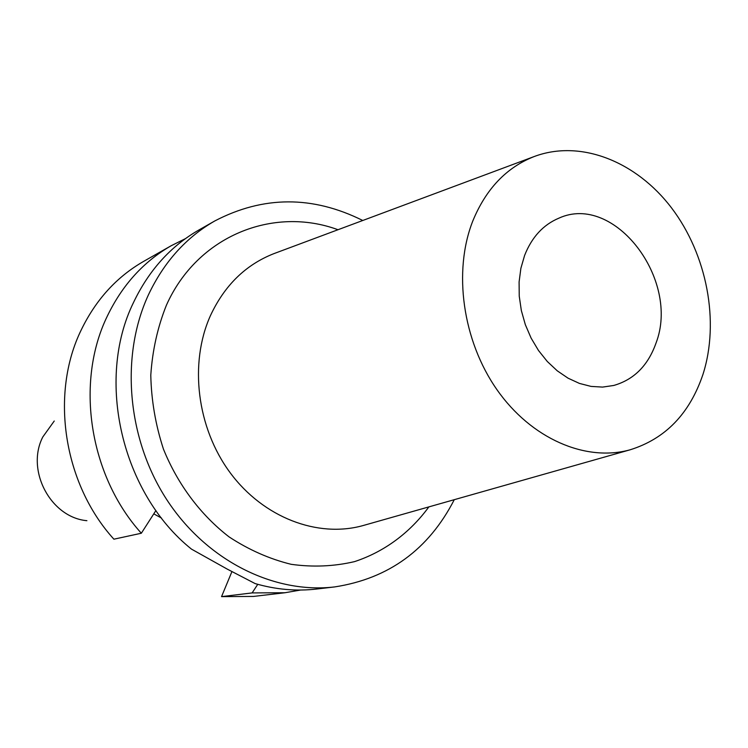 <?xml version="1.0" encoding="UTF-8"?>
<svg xmlns="http://www.w3.org/2000/svg" width="748" height="748" viewBox="0 0 748 748"><rect width="100%" height="100%" fill="white"/><g stroke="black" fill="none" stroke-linecap="round" stroke-linejoin="round"><path stroke-width="1.12" d="M54.239 421.021L42.814 436.944C25.619 470.277 50.668 517.504 86.908 520.692M524.572 255.517L520.889 268.289L519.093 281.977L519.243 296.199L521.347 310.57L525.339 324.679L531.117 338.115L538.504 350.503L547.302 361.499L557.251 370.812L568.059 378.179L579.429 383.415L591.042 386.407L602.57 387.09L613.715 385.472C633.921 379.685 648.011 365.585 655.977 343.192C680.484 279.902 614.398 192.666 558.878 218.164C543.207 224.765 531.763 237.209 524.572 255.517M702.924 374.505C689.628 413.728 665.355 438.824 630.078 449.81C585.731 462.142 531.304 438.796 496.953 389.68C462.582 340.63 452.942 271.309 472.801 220.978C485.966 188.992 506.359 167.543 533.979 156.622C580.326 139.063 636.211 161.344 671.611 208C707.028 254.722 719.866 321.827 702.924 374.505M364.585 525.133L362.958 525.592C317.676 538.195 263.418 517.672 230.16 472.727C196.883 427.837 189.02 363.444 210.366 315.787C224.465 285.474 245.615 264.773 273.824 253.666L275.414 253.076M338.002 229.73C273.16 205.803 197.248 235.826 166.374 305.296C157.622 327.166 152.424 350.466 150.787 375.197C151.32 400.255 155.547 424.892 163.447 449.118C177.772 484.48 200.632 514.942 229.084 536.896C248.85 549.864 269.561 559.008 291.196 564.319C312.916 567.33 334.029 566.432 354.552 561.617C384.407 551.781 409.96 532.735 428.856 506.901M454.279 499.683C428.679 549.481 388.829 578.559 334.749 586.909C274.02 594.174 206.326 560.579 166.617 499.43C126.964 438.309 120.148 355.758 148.525 294.637C164.046 261.95 186.14 237.387 214.798 220.95C263.324 195.667 312.645 195.508 362.771 220.492M214.798 220.95L198.949 229.954C170.675 246.176 148.871 270.346 133.527 302.463C95.454 379.947 121.672 493.259 191.488 549.125L227.299 569.144L255.152 583.59C275.844 589.574 296.348 591.388 316.647 589.031L334.749 586.909M155.921 510.529L141.335 533.24C89.199 475.569 75.043 382.228 107.301 316.152C122.298 285.035 143.607 261.557 171.198 245.727L185.42 238.649M171.198 245.727L143.7 261.351C116.791 276.788 96.006 299.574 81.345 329.7C49.845 393.654 63.374 483.629 113.892 539.186L141.335 533.24M153.779 513.857L161.531 518.084M231.917 571.622L221.548 596.624L253.525 596.427L284.951 592.743L252.132 592.912L257.751 584.328M300.603 590.032L284.951 592.743M221.548 596.624L252.132 592.912M630.078 449.81L362.958 525.592M533.979 156.622L273.824 253.666"/></g></svg>
